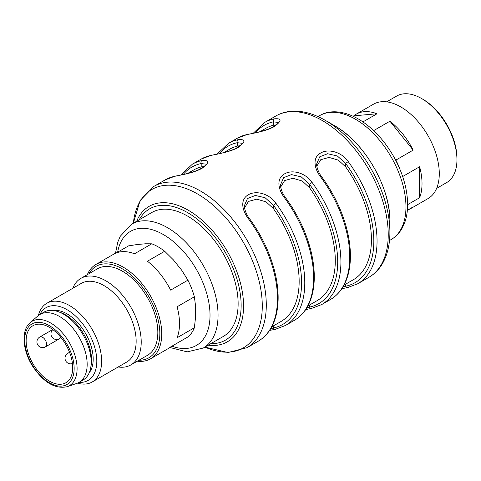 <?xml version="1.0" encoding="UTF-8"?>
<svg xmlns="http://www.w3.org/2000/svg" width="481" height="481" viewBox="0 0 481 481"><rect width="100%" height="100%" fill="white"/><g stroke="black" fill="none" stroke-linecap="round" stroke-linejoin="round"><path stroke-width="0.72" d="M131.692 224.122L151.768 212.53A71.543 41.306 60 0 1 223.316 253.836A71.543 41.306 60 0 1 223.31 336.447L203.241 348.04A71.543 41.306 60 0 0 203.241 265.428A71.543 41.306 60 0 0 131.692 224.122L120.304 236.201L117.755 242.177L115.482 253.277M204.154 166.57L201.19 166.949A87.446 50.487 -120 0 0 193.609 170.015L187.698 173.425M240.29 145.707L237.325 146.086A87.446 50.487 -120 0 0 229.744 149.158L223.833 152.567M276.425 124.85L273.461 125.222A87.446 50.487 -120 0 0 265.879 128.295L259.974 131.704M316.805 166.167L320.743 159.71L329.034 157.419L338.39 160.155L345.731 166.949A87.446 50.487 60 0 1 353.319 279.75L343.999 285.131M307.864 305.994L317.183 300.613A87.446 50.487 -120 0 0 309.596 187.812L302.302 181.042L292.947 178.283L284.638 180.555L280.67 187.031M271.729 326.852L281.048 321.476A87.446 50.487 -120 0 0 273.461 208.67L266.167 201.906L256.812 199.146L248.497 201.419L244.534 207.888M175.03 176.166A2.273 1.822 78.2 0 0 174.591 176.335A93.122 53.764 -120 0 0 165.073 179.936L175.03 176.166C185.69 174.272 193.891 171.994 199.627 169.33C205.321 165.632 207.503 163.925 206.181 164.195L201.19 163.552A90.849 52.453 -120 0 0 183.255 174.471M211.171 155.303A2.273 1.822 78.2 0 0 210.726 155.471A93.122 53.764 -120 0 0 201.208 159.073L211.171 155.303C221.825 153.409 230.026 151.13 235.762 148.467C241.456 144.769 243.639 143.061 242.316 143.332L237.325 142.689A90.849 52.453 -120 0 0 219.39 153.613M247.306 134.439A2.273 1.822 78.2 0 0 246.861 134.608A93.122 53.764 -120 0 0 237.343 138.209L247.306 134.439C257.96 132.546 266.161 130.267 271.897 127.603C277.591 123.906 279.774 122.198 278.451 122.475L273.461 121.825A90.849 52.453 -120 0 0 255.531 132.75M342.929 287.019L345.731 286.213A2.273 1.822 78.2 0 0 347.775 287.518M345.731 284.127L345.731 286.213A90.849 52.453 -120 0 0 345.731 163.552L337.355 156L327.615 153.734L319.757 156.788L316.66 163.931M306.794 307.876L309.596 307.076A2.273 1.822 78.2 0 0 311.64 308.381M309.596 304.99L309.596 307.076A90.849 52.453 -120 0 0 309.596 184.415L301.22 176.858L291.48 174.597L283.622 177.651L280.525 184.794M270.659 328.739L273.461 327.94A2.273 1.822 78.2 0 0 275.505 329.238M273.461 325.853L273.461 327.94A90.849 52.453 -120 0 0 273.461 205.279L265.085 197.721L255.345 195.46L247.487 198.515L244.39 205.652M180.988 174.958L192.376 164.171A93.122 53.764 60 0 1 201.894 160.57C209.596 159.884 209.722 162.41 202.279 168.146C194.27 172.877 180.916 174.988 174.591 176.335M201.894 160.57A2.273 1.822 78.2 0 0 201.19 163.552L201.19 166.949M217.123 154.094L228.511 143.308A93.122 53.764 60 0 1 238.029 139.706C245.731 139.027 245.857 141.552 238.414 147.282C230.405 152.014 217.051 154.13 210.726 155.471M238.029 139.706A2.273 1.822 78.2 0 0 237.325 142.689L237.325 146.086M253.259 133.231L264.646 122.451A93.122 53.764 60 0 1 274.164 118.843C281.866 118.164 281.992 120.689 274.549 126.419C266.54 131.151 253.186 133.267 246.861 134.608M274.164 118.843A2.273 1.822 78.2 0 0 273.461 121.825L273.461 125.222M345.731 166.949L345.731 163.552A2.273 0.349 -36.3 0 1 348.244 161.616A93.122 53.764 60 0 1 357.762 283.742L368.951 277.278A93.122 53.764 -120 0 0 383.225 202.663A93.122 53.764 -120 0 0 322.39 120.605A93.122 53.764 -120 0 0 275.829 115.993C281.547 112.722 287.915 111.105 294.931 111.135C304.732 111.255 314.833 114.316 325.228 120.322L325.228 120.322A91.456 52.802 60 0 1 389.899 232.335C389.899 244.342 387.506 254.617 382.708 263.167C379.226 269.258 374.639 273.966 368.951 277.278M321.867 177.044C333.411 192.929 341.624 209.884 346.506 227.922C348.905 236.971 350.198 245.641 350.39 253.938C350.559 261.49 349.789 268.398 348.094 274.675C344.913 286.165 339.039 294.438 330.465 299.501A93.122 53.764 -120 0 0 320.941 177.375A2.273 0.349 -36.3 0 1 321.867 177.044C317.412 171.657 316.197 163.883 316.654 164.286M320.941 177.375C314.021 168.44 312.337 157.69 320.556 153.078C328.565 148.238 341.919 152.212 348.244 161.616M309.596 187.812L309.596 184.415A2.273 0.349 -36.3 0 1 312.109 182.473A93.122 53.764 60 0 1 321.627 304.599L330.465 299.501M284.806 198.238A2.273 0.349 -36.3 0 1 285.732 197.907C297.276 213.786 305.489 230.748 310.371 248.785C312.764 257.834 314.063 266.504 314.255 274.801C314.424 282.347 313.654 289.261 311.953 295.538C308.778 307.028 302.904 315.302 294.324 320.364A93.122 53.764 -120 0 0 284.806 198.238C277.886 189.304 276.202 178.553 284.421 173.942C292.43 169.102 305.784 173.076 312.109 182.473M273.461 208.67L273.461 205.279A2.273 0.349 -36.3 0 1 275.974 203.337A93.122 53.764 60 0 1 285.492 325.463L294.324 320.364M248.671 219.102A2.273 0.349 -36.3 0 1 249.597 218.765C261.141 234.65 269.354 251.611 274.236 269.649C276.629 278.697 277.928 287.367 278.12 295.665C278.289 303.21 277.519 310.125 275.817 316.402C272.643 327.892 266.769 336.165 258.189 341.227A93.122 53.764 -120 0 0 248.671 219.102C241.751 210.167 240.067 199.417 248.286 194.805C256.295 189.965 269.649 193.939 275.974 203.337M407.365 210.245L413.161 206.896A54.509 31.469 60 0 1 410.732 208.574L427.994 198.611A54.509 31.469 -120 0 0 436.351 154.93A54.509 31.469 -120 0 0 400.739 106.896A54.509 31.469 -120 0 0 373.484 104.197L356.223 114.159A54.509 31.469 60 0 1 377.026 113.763L362.951 121.891M395.346 159.59L395.893 160.083L413.161 150.114A54.509 31.469 60 0 0 389.929 121.212L373.647 130.616M395.893 160.083A54.509 31.469 60 0 1 400.084 169.661M407.623 204.641L419.612 197.721A54.509 31.469 60 0 0 419.612 166.745L402.663 176.527M410.732 208.574A54.509 31.469 60 0 1 408.062 209.842M356.223 114.159A54.509 31.469 60 0 0 353.794 115.837L353.096 116.24M421.621 98.551L422.823 99.242A48.262 27.868 60 0 1 456.95 158.357L456.95 159.746A49.97 28.848 -120 0 0 421.621 98.551L421.621 98.551A49.97 28.848 -120 0 0 396.633 96.074L386.646 101.84M353.794 115.837L377.026 113.763M419.612 166.745L419.612 197.721M389.929 121.212L413.161 150.114M436.616 188.384L446.602 182.618A49.97 28.848 -120 0 0 456.95 159.746M38.372 315.518A45.424 26.227 60 0 1 46.789 303.301L81.313 283.369A45.424 26.227 60 0 1 126.743 309.59A45.424 26.227 60 0 1 126.737 362.043L92.214 381.98A45.424 26.227 60 0 1 77.429 383.159M72.763 288.305A49.97 28.848 60 0 1 80.898 278.361A49.97 28.848 60 0 1 130.868 307.209A49.97 28.848 60 0 1 130.868 364.911A49.97 28.848 60 0 1 118.188 366.985M150.445 358.85L168.224 348.587A54.509 31.469 60 0 0 170.653 346.909L187.915 336.94A54.509 31.469 -120 0 0 194.366 327.759L177.104 337.728A54.509 31.469 60 0 0 177.104 306.752L194.366 296.789A54.509 31.469 -120 0 0 187.915 280.158L181.698 270.226L173.31 259.8L164.682 251.256A54.509 31.469 -120 0 0 151.78 243.807L134.518 253.776A54.509 31.469 60 0 0 113.714 254.172L95.935 264.436A54.509 31.469 60 0 1 159.325 317.015A54.509 31.469 60 0 1 150.445 358.85A54.509 31.469 60 0 1 137.283 361.201M194.366 327.759L195.569 317.165L195.569 305.988L194.366 296.789M151.78 243.807L145.563 243.777L137.175 244.522L128.547 245.881L116.378 252.91M87.32 274.657A54.509 31.469 60 0 1 95.935 264.436M187.915 280.158L170.653 290.127A54.509 31.469 60 0 0 147.42 261.225L164.682 251.256M53.283 310.485A36.911 21.308 60 0 1 67.087 313.895A36.911 21.308 60 0 1 89.911 342.58A36.911 21.308 60 0 1 89.238 372.757M39.911 314.484A42.015 24.26 60 0 1 88.101 331.902A42.015 24.26 60 0 1 79.088 382.347M46.789 303.301A45.424 26.227 60 0 1 92.214 329.527A45.424 26.227 60 0 1 92.214 381.98M130.868 364.911L147.481 355.315A49.97 28.848 -120 0 0 147.481 297.619A49.97 28.848 -120 0 0 97.517 268.771L80.898 278.361M138.943 360.245A52.808 30.489 -120 0 0 148.9 296.801A52.808 30.489 -120 0 0 88.973 273.701M26.136 340.788A32.93 19.012 60 0 1 32.955 325.709A32.93 19.012 60 0 1 58.333 334.535A32.93 19.012 60 0 1 72.709 367.676A32.93 19.012 60 0 1 65.891 382.75A32.93 19.012 60 0 1 40.512 373.929A32.93 19.012 60 0 1 26.136 340.788M30.183 322.643L37.783 316.005A39.177 22.619 60 0 1 39.869 314.508A39.177 22.619 60 0 1 70.064 325A39.177 22.619 60 0 1 87.163 364.43A39.177 22.619 60 0 1 79.052 382.365A39.177 22.619 60 0 1 76.707 383.429L67.16 386.688C54.876 389.369 43.146 382.215 31.974 365.211C22.186 349.218 21.392 329.713 30.183 322.643A37.211 21.483 60 0 1 59.452 329.774A37.211 21.483 60 0 1 77.092 368.644A37.211 21.483 60 0 1 67.16 386.688M39.869 314.508L43.885 312.187A39.177 22.619 60 0 1 58.405 311.742A39.177 22.619 60 0 1 91.18 362.115A39.177 22.619 60 0 1 90.711 367.7A39.177 22.619 60 0 1 83.063 380.05L79.052 382.365M58.405 311.742L60.708 312.572A36.911 21.308 60 0 1 65.482 314.827A36.911 21.308 60 0 1 91.582 360.028A36.911 21.308 60 0 1 91.137 365.289L90.711 367.7M171.927 346.176A65.867 38.029 -120 0 0 209.938 311.959A65.867 38.029 -120 0 0 166.288 236.357A65.867 38.029 -120 0 0 117.653 252.17M210.774 343.687A75.812 43.771 -120 0 0 225.445 252.603A75.812 43.771 -120 0 0 139.231 219.769M136.664 221.254A78.223 45.16 60 0 1 188.245 210.215A78.223 45.16 60 0 1 242.616 293.747A78.223 45.16 60 0 1 208.207 345.172M204.894 347.084A91.456 52.802 -120 0 0 262.175 301.743A91.456 52.802 -120 0 0 197.607 194.005A91.456 52.802 -120 0 0 133.345 223.166M133.339 223.172L140.151 200.469L153.884 186.394A93.122 53.764 60 0 1 200.445 191.005A93.122 53.764 60 0 1 261.279 273.064A93.122 53.764 60 0 1 247.006 347.685L258.189 341.227M389.899 232.335L389.899 221.525A78.223 45.16 -120 0 0 334.59 125.727L325.228 120.322M355.369 119.18A71.543 41.306 -120 0 0 319.6 115.638C328.349 110.239 342.286 109.824 358.207 118.897C372.035 127.134 383.772 139.526 393.41 156.072C402.537 172.246 407.275 188.173 407.617 203.836C407.684 210.287 406.836 216.173 405.08 221.494L402.531 227.471C399.741 232.72 395.947 236.742 391.143 239.556A71.543 41.306 -120 0 0 402.11 182.227A71.543 41.306 -120 0 0 355.369 119.18M60.576 337.067A5.676 3.277 60 0 1 59.488 338.75L45.436 346.861A5.676 3.277 60 0 0 46.615 344.264A5.676 3.277 60 0 0 42.599 337.307A5.676 3.277 60 0 0 39.761 337.031A5.676 5.676 0 0 0 37.68 344.787A5.676 5.676 0 0 0 45.436 346.861M72.457 363.57A5.676 5.676 0 0 1 67.863 353.252A5.676 3.277 60 0 1 69.865 353.156M74.152 368.506A34.969 20.19 60 0 1 37.061 371.819A34.969 20.19 60 0 1 37.061 322.366A34.969 20.19 60 0 1 74.152 368.506M169.883 347.498L187.151 351.87L203.241 348.04M204.882 347.09L227.952 352.543L247.006 347.685M357.762 283.742L347.805 287.512L341.847 288.714M321.627 304.599L311.67 308.375L305.712 309.578M285.732 197.907C281.277 192.514 280.062 184.746 280.519 185.143M285.492 325.463L275.529 329.238L269.576 330.441M249.597 218.771C245.136 213.378 243.927 205.609 244.384 206.006M153.884 186.394L165.073 179.936M192.376 164.171L201.208 159.073M228.511 143.308L237.343 138.209M264.646 122.451L275.829 115.993M389.899 221.525C390.602 187.578 364.339 142.087 334.59 125.727M389.502 240.5L391.143 239.556M317.953 116.582L319.6 115.638M52.85 329.611A5.676 5.676 0 0 0 59.488 338.75M39.761 337.031L52.742 329.533M67.863 353.252L69.535 352.29"/></g></svg>
